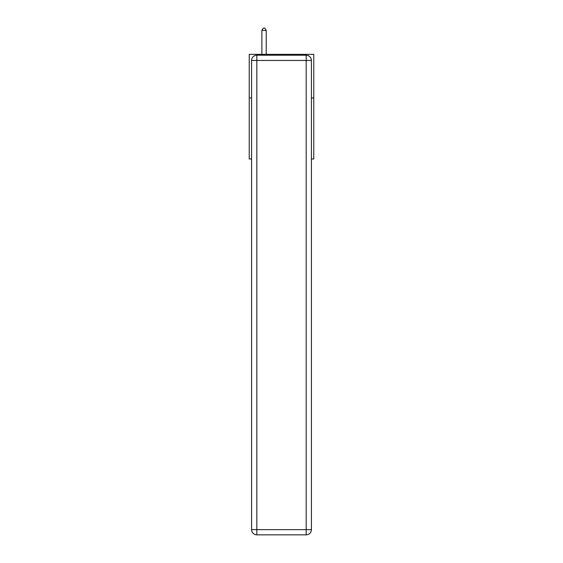 <?xml version="1.0" encoding="UTF-8"?>
<svg xmlns="http://www.w3.org/2000/svg" width="563" height="563" viewBox="0 0 563 563"><rect width="100%" height="100%" fill="white"/><g stroke="black" fill="none" stroke-linecap="round" stroke-linejoin="round"><path stroke-width="0.84" d="M251.591 97.948L249.233 97.948L249.233 54.344L313.767 54.344L313.767 158.991L311.409 158.991M249.233 97.948L249.233 158.991L251.591 158.991M313.767 97.948L311.409 97.948M256.819 55.216L306.181 55.216A5.229 5.229 0 0 1 311.409 60.452L311.409 529.621A5.229 5.229 0 0 1 306.181 534.85L256.819 534.85L256.819 529.621L306.181 529.621L306.181 60.452L256.819 60.452L256.819 529.621L251.591 529.621L251.591 60.452L256.819 60.452L256.819 55.216A5.229 5.229 0 0 0 251.591 60.452A5.229 5.229 0 0 1 256.819 55.216M251.591 529.621A5.229 5.229 0 0 0 256.819 534.85A5.229 5.229 0 0 1 251.591 529.621M266.236 54.344L266.236 30.416L261.879 30.416L261.879 54.344M261.879 30.416L263.188 28.15L264.934 28.15L266.236 30.416M306.181 534.85A5.229 5.229 0 0 0 311.409 529.621L306.181 529.621L306.181 534.85M311.409 60.452A5.229 5.229 0 0 0 306.181 55.216L306.181 60.452L311.409 60.452"/></g></svg>
